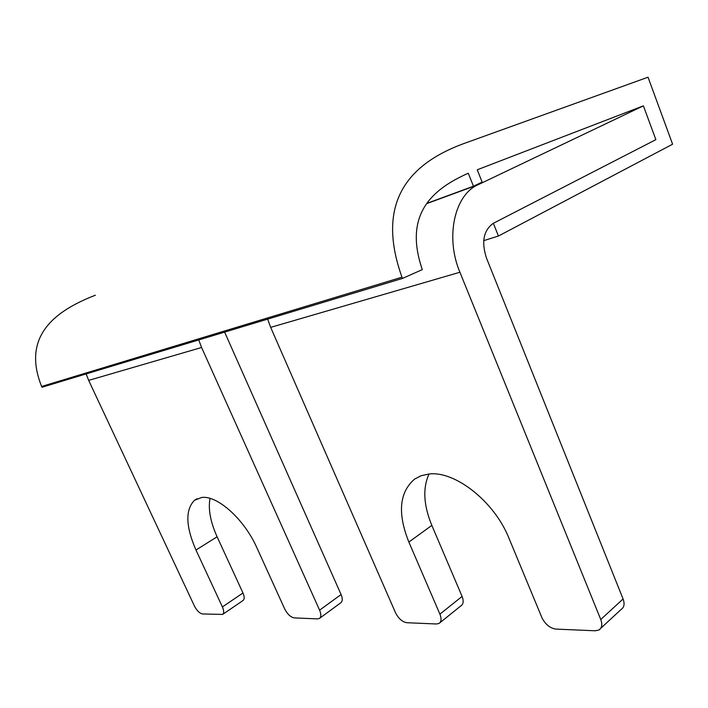 <?xml version="1.0" encoding="UTF-8"?>
<svg xmlns="http://www.w3.org/2000/svg" width="708" height="708" viewBox="0 0 708 708"><rect width="100%" height="100%" fill="white"/><g stroke="black" fill="none" stroke-linecap="round" stroke-linejoin="round"><path stroke-width="1.06" d="M267.651 319.131L270.668 327.37L395.498 612.677C398.498 618.597 402.303 621.943 406.914 622.721L436.597 623.987L439.102 623.403C441.394 621.695 441.659 618.615 439.907 614.146L408.861 542.045C397.365 513.229 399.303 492.237 414.676 479.042L421.101 475.749L428.552 474.086C454.315 470.254 494.264 501.131 508.99 538.284L541.859 617.535C545.213 624.323 549.904 628.173 555.922 629.102L595.251 630.784L598.924 629.987C601.959 627.969 602.561 624.474 600.747 619.491L459.917 272.244C445.084 237.33 454.483 194.833 478.042 184.753L643.395 105.837L655.874 139.653L493.37 223.277C483.582 230.189 481.263 241.738 486.423 257.933L623.093 598.977C624.854 603.88 624.208 607.358 621.164 609.411L600.703 628.35M86.164 373.921L88.668 380.391L194.426 606.004C196.904 610.721 199.629 613.376 202.612 613.969L222.648 614.42C224.082 613.146 223.993 610.65 222.401 606.933L195.974 550.036C185.664 526.318 185.186 509.716 194.55 500.237L197.222 498.644M224.631 332.123L341.088 594.534C342.725 598.543 342.628 601.296 340.796 602.782L319.635 618.296M222.648 614.42L243.109 600.446C244.579 599.154 244.534 596.667 242.968 592.994L217.099 536.761C210.418 521.92 208.055 509.132 210.028 498.414M194.55 500.237L201.647 497.494C217.188 495.051 244.295 519.194 256.88 547.753L284.731 609.004C287.448 614.261 290.643 617.226 294.307 617.898L317.618 618.898L319.423 618.447C321.22 616.978 321.282 614.217 319.6 610.154L201.585 347.495L198.753 339.929M439.801 622.836L461.165 605.641C463.483 603.906 463.793 600.844 462.094 596.437L431.836 525.398C423.552 505.308 422.605 488.184 428.995 474.041M401.967 277.182C374.16 199.222 412.41 162.796 462.722 143.972L648.032 77.207L672.6 144.211L498.432 236.029L493.37 223.277L655.874 139.653L643.395 105.837L477.245 169.787L482.13 182.089L473.457 186.222L468.28 173.239C432.517 189.054 403.233 214.17 422.313 269.606L402.454 278.439L401.967 277.182L41.622 386.462C22.001 337.442 53.056 311.52 95.376 295.218M402.454 278.439L41.976 387.258L41.622 386.462M426.951 203.338L473.457 186.222M483.714 240.649L498.432 236.029M459.917 272.244L270.668 327.37M426.756 203.612L478.042 184.753M201.585 347.495L88.668 380.391M600.747 619.491L623.093 598.977M439.907 614.146L462.094 596.437M431.836 525.398L408.861 542.045M319.6 610.154L341.088 594.534M217.099 536.761L195.974 550.036M222.401 606.933L242.968 592.994"/></g></svg>
